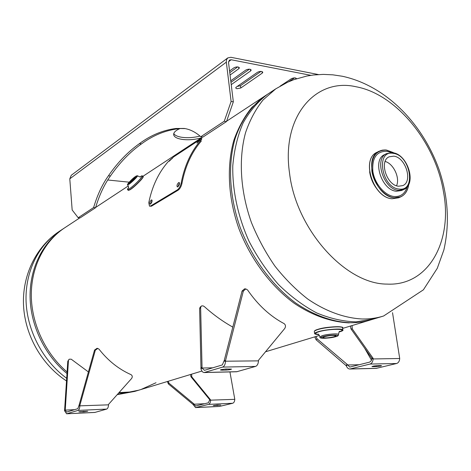 <?xml version="1.0" encoding="UTF-8"?>
<svg xmlns="http://www.w3.org/2000/svg" width="471" height="471" viewBox="0 0 471 471"><rect width="100%" height="100%" fill="white"/><g stroke="black" fill="none" stroke-linecap="round" stroke-linejoin="round"><path stroke-width="0.71" d="M374.145 318.867L356.111 321.864C343.265 321.51 330.118 318.531 316.653 312.915C303.277 305.803 290.554 296.341 278.485 284.525C267.075 271.543 257.225 257.054 248.947 241.064C237.896 216.419 232.333 190.284 232.78 165.874C234.14 150.066 237.584 135.742 243.118 122.907C249.718 111.185 257.843 101.648 267.493 94.294L268.382 93.705M139.504 389.959C132.828 392.037 125.869 393.073 118.627 393.061M66.964 373.491C44.869 355.34 30.586 325.755 30.079 297.06C29.649 268.346 42.714 242.5 63.026 228.912L79.799 217.867M356.094 86.77C396.305 94.076 435.369 142.313 443.447 191.603C452.949 240.881 428.793 286.374 386.897 284.09C345.555 284.237 295.953 229.454 289.524 173.004C281.193 116.284 315.823 77.356 356.094 86.77M398.59 186.216L402.764 185.615C413.191 181.629 405.59 157.155 393.685 156.154L389.093 156.831C378.855 160.982 386.75 185.562 398.59 186.216M396.558 185.751C400.197 177.891 393.52 163.678 385.148 161.447M378.731 191.114C373.744 185.562 370.706 179.098 369.623 171.715M324.378 336.671L322.835 337.501C324.819 338.219 328.658 337.942 334.345 336.677L335.929 335.829C333.927 335.111 330.077 335.393 324.378 336.671M322.164 335.741C327.145 334.145 338.761 333.309 338.514 334.551C338.661 335.487 337.772 336.188 335.835 336.653C328.152 338.525 318.602 339.008 320.003 336.918L322.164 335.741M317.725 329.412C324.76 327.086 341.304 325.767 342.164 327.451M314.828 333.933L314.61 333.627C314.581 333.103 315.664 332.497 317.872 331.802C325.432 329.329 343.224 328.057 342.841 330.006L342.711 330.354M314.563 331.007L317.648 329.435M318.013 334.169C318.231 333.727 318.896 334.628 319.997 336.877L322.158 335.693C327.139 334.098 338.755 333.262 338.508 334.504L338.508 334.528M318.737 334.598C313.615 334.322 313.333 333.397 317.884 331.82C329.235 328.175 351.908 328.352 339.356 331.914L339.102 331.984M130.284 182.183C132.804 180.228 134.359 178.686 134.947 177.543L134.294 177.814C131.786 179.769 130.231 181.311 129.649 182.448L130.284 182.183M137.196 175.76L137.485 175.76C138.197 176.077 131.715 182.542 128.854 184.355L127.706 184.567M140.364 176.707C147.011 172.174 135.318 185.015 129.266 188.853C127.199 190.143 126.923 189.772 128.442 187.746C126.934 189.766 127.211 190.131 129.272 188.847C135.318 185.015 146.999 172.192 140.358 176.713L140.358 176.713M130.179 189.695L128.542 190.378M142.931 177.031C143.773 177.726 134.388 187.069 130.237 189.654M200.022 136.095C193.922 137.632 188.011 138.056 182.283 137.361C177.75 136.708 174.912 135.442 173.758 133.57M201.282 137.885C194.912 139.646 188.653 140.164 182.507 139.44C177.067 138.633 174.117 137.037 173.646 134.647C173.54 132.492 175.654 130.461 179.999 128.554M236.854 88.713L235.659 87.959L236.165 87.176L257.555 72.234C260.027 71.133 261.776 71.145 262.812 72.257L262.241 73.129L240.781 87.995L236.854 88.713M108.442 175.777C102.313 184.349 97.373 194.941 93.611 207.558L95.56 207.723C99.328 195.124 104.285 184.544 110.426 175.983L108.442 175.777C117.656 162.471 127.977 151.762 139.392 143.655C150.814 135.183 163.031 130.12 176.054 128.471L184.249 128.453C190.037 129.325 195.547 132.098 200.776 136.761L224.267 121.241L231.108 101.453L233.333 101.824L228.535 62.584L229.383 60.1L231.173 59.746L310.884 75.336M95.56 207.723L80.105 217.89L78.186 217.743L93.611 207.558M71.262 175.283L69.785 178.833L72.169 209.989L78.186 217.743M129.172 182.177L107.712 179.987M318.39 74.553L230.872 57.291L227.781 57.904L226.545 59.676L226.292 61.778L231.108 101.453M229.56 71.003L234.016 67.753C236.53 66.617 238.32 66.641 239.403 67.812L238.862 68.678L230.054 75.042M230.761 80.8L245.886 70.014C248.376 68.896 250.148 68.907 251.202 70.055L250.649 70.921L231.232 84.65M280.168 86.099L291.431 78.681C293.845 77.633 295.541 77.627 296.506 78.651L296.512 78.734M237.672 66.917L229.766 72.658M249.436 69.178L230.949 82.319M261.005 71.404L240.493 85.687L237.172 86.476M294.569 77.868L288.629 81.771M200.776 136.761L202.948 137.061L226.48 121.577L224.267 121.241M226.48 121.577L233.333 101.824M185.074 128.589L176.054 128.471M178.179 128.771C165.127 130.414 152.881 135.46 141.441 143.92L139.392 143.655M141.441 143.92C129.996 152.009 119.658 162.701 110.426 175.983M78.845 411.801L87.718 411.248L83.697 411.878L78.845 411.801M88.407 371.937L71.198 359.185L69.213 359.208L67.8 361.21L64.562 410.765L66.599 413.797L77.974 410.424C79.028 409.953 79.646 408.51 79.817 406.09L79.84 405.449L79.069 405.231L94.536 350.077L97.032 348.31M68.89 359.473L68.454 360.515L65.233 410.111L66.558 412.084L77.845 408.687L79.069 405.231M79.84 405.449L95.325 350.218L97.785 348.44L99.022 349.188C108.077 360.727 118.757 369.217 131.068 374.663C132.445 375.628 132.622 376.912 131.603 378.496L108.566 404.348L108.542 404.836C108.377 407.209 107.741 408.628 106.652 409.093L94.877 412.437L66.599 413.797M64.45 410.188L65.122 409.535M220.817 405.101L213.216 405.619L217.155 404.995L220.817 405.101M167.435 381.498L168.33 383.889L193.063 404.418L195.547 407.598L208.559 404.377C209.76 403.935 210.449 402.605 210.608 400.385L210.625 399.932L209.742 399.738L190.92 376.712L190.531 374.498M210.625 399.932L191.797 376.877L191.591 374.18M168.106 381.292L169.065 383.253L193.828 403.812L195.477 406.026L208.388 402.787L209.742 399.738M229.942 371.925L234.793 399.331C234.629 401.51 233.934 402.823 232.709 403.258L219.451 406.449L195.547 407.598M193.063 404.418L193.828 403.812M204.62 403.735L193.934 404.224L193.169 404.836M380.692 366.067L376.247 366.65L371.955 366.597C372.702 366.161 374.48 365.849 377.271 365.661L380.562 365.59L381.551 365.714L380.692 366.067M392.526 312.685L399.714 358.508C399.496 361.21 398.454 362.876 396.57 363.506L376.17 368.387L349.882 369.023M315.876 336.524L317.183 338.914L347.298 364.483L349.759 367.086L369.723 362.099L371.283 360.692L371.766 358.213L350.924 328.811L350.483 326.038M314.775 336.859L316.065 339.756L346.309 365.79C347.08 367.863 348.257 368.94 349.841 369.023L370.012 364.054C371.872 363.412 372.908 361.71 373.126 358.949L371.749 358.778L373.138 358.755M371.489 360.203L364.66 348.193M346.138 365.29L347.298 364.483M399.714 358.508L373.126 358.949L373.15 358.384L371.766 358.213M373.15 358.384L352.29 328.935L352.061 325.561M221.011 369.653L225.886 369.005L231.508 369.105C230.849 369.576 229.024 369.9 226.045 370.076L221.941 370.165L220.41 369.976L221.011 369.653M232.804 327.11C222.818 321.522 213.351 314.699 204.408 306.639L203.184 305.909L201.723 305.879L200.146 307.174L199.616 308.552L200.999 368.934C201.676 371.242 202.73 372.443 204.167 372.543L222.589 367.103C224.296 366.397 225.262 364.501 225.491 361.422L225.521 360.609L224.261 360.415L242.059 291.025L244.567 288.853M201.158 306.227L200.634 307.61L202.053 368.039L204.461 370.336L222.347 364.919L224.261 360.415M225.521 360.609L243.336 291.09L245.803 288.911L247.581 289.965C257.973 305.025 270.154 316.247 284.125 323.63C285.691 324.908 285.891 326.527 284.737 328.487L258.514 360.25L258.491 360.868C258.261 363.877 257.278 365.732 255.529 366.42L236.642 371.76L204.208 372.543M200.811 368.216L201.865 367.327M172.074 158.409L169.254 161.235L172.074 158.409L172.292 158.65M199.828 140.193C198.173 141.424 197.202 142.395 196.913 143.107L199.828 140.193L200.075 140.47M179.486 182.913L177.755 186.852M178.633 182.613C177.096 184.22 176.649 185.651 177.29 186.905L177.855 186.799C179.345 185.191 179.792 183.761 179.204 182.507L178.633 182.613L179.392 182.966M152.08 200.322L150.514 204.084M151.309 200.01C149.872 201.564 149.454 202.948 150.055 204.161L150.543 204.067C151.939 202.512 152.357 201.129 151.803 199.916L151.309 200.01L152.051 200.34M177.39 189.866L150.661 205.933L149.49 206.139L148.777 202.689C152.127 186.28 158.597 172.61 168.176 161.683L173.805 156.784L200.622 139.163C202.253 138.121 202.283 138.521 200.699 140.376C190.979 151.633 184.479 165.827 181.211 182.96C180.505 186.151 179.233 188.453 177.39 189.866L178.168 190.166L151.415 206.216L149.507 206.145M150.661 205.933L151.415 206.216M200.699 140.376L201.3 141.029C191.656 152.21 185.215 166.304 181.977 183.301C181.276 186.469 180.01 188.759 178.168 190.166M181.211 182.96L181.977 183.301M59.634 231.149L58.863 231.65C38.016 245.579 24.886 272.462 26.093 301.923C27.371 331.366 43.226 361.151 66.635 378.26M156.013 382.74L140.964 389.517L138.48 390.241L129.525 392.025L119.028 392.608M67.065 371.96C45.393 353.515 31.586 324.019 31.304 295.558C31.115 267.086 44.15 241.552 64.297 228.076L58.863 231.65C35.661 247.175 21.966 276.094 23.55 305.885C25.216 335.693 41.795 364.742 66.452 380.927M117.409 394.427L134.73 391.407L201.906 371.054M275.741 88.86L287.61 82.231L293.869 79.652L306.821 76.037L313.433 74.995L323.289 74.389L332.856 74.836L342.317 76.249C386.791 85.828 423.323 124.668 439.366 170.473C448.227 197.384 449.728 223.884 443.87 249.977L437.276 268.305L423.4 289.818L383.612 316C376.953 318.09 369.906 319.091 362.47 319.002C344.672 318.16 325.814 311.402 307.716 299.008C295.888 289.777 284.943 278.791 274.881 266.05C265.532 252.503 257.714 237.996 251.426 222.542C240.298 191.22 238.397 158.751 245.591 132.539C249.901 120.005 255.729 109.142 263.083 99.946L275.741 88.86L265.038 95.907C251.596 105.622 241.146 120.399 234.923 139.204C227.681 165.115 229.442 197.137 240.369 227.982C252.173 258.585 272.356 285.72 295.953 303.189C314.181 315.399 332.291 321.923 350.283 322.747C357.677 322.812 364.695 321.805 371.331 319.721L382.417 316.365M265.927 95.325L251.897 107.347C244.296 116.761 238.279 127.741 233.851 140.287C226.457 166.422 228.164 198.203 238.921 228.706C250.554 258.968 270.495 285.791 294.092 303.206C312.049 315.358 331.031 322.07 349.288 322.888M399.055 189.054C381.433 187.788 375.44 149.76 393.232 153.369C410.394 155.024 416.605 191.815 399.055 189.054M386.567 153.634L392.702 152.722C407.709 154.176 417.118 184.143 403.641 189.583L398.501 190.325C383.712 189.566 373.809 158.851 386.567 153.634L384.707 154.553M403.482 189.654L401.592 190.496L396.447 191.238C381.675 190.49 371.802 159.846 384.56 154.629L384.695 154.559M407.221 186.793C405.054 193.687 400.697 196.931 394.15 196.525C384.842 195.6 374.716 183.772 372.867 171.491C371.896 157.873 376.553 151.144 386.838 151.303L391.16 152.598M408.592 185.303C407.568 190.985 404.96 194.829 400.774 196.837L394.339 197.773C384.536 196.79 373.856 184.314 371.913 171.367C370.895 157.008 375.805 149.925 386.644 150.108L393.285 152.551M408.722 184.397C407.144 193.628 402.352 198.079 394.345 197.749C375.517 196.937 362.894 157.932 379.114 151.226L382.693 150.078L386.055 150.019L393.962 152.969M400.574 196.925L398.566 197.802L392.131 198.738C373.326 197.92 360.745 159.015 376.959 152.304L377.147 152.21M323.012 336.671C329.688 334.581 343.029 334.616 335.682 336.677C329.094 338.72 315.87 338.731 323.012 336.671M317.578 329.641C325.125 327.145 342.912 325.885 342.529 327.857C345.537 326.22 326.303 326.309 317.684 329.417C315.476 330.053 314.357 330.742 314.322 331.484C314.287 330.954 315.376 330.342 317.578 329.641M318.414 334.369C314.61 334.004 314.681 333.156 318.626 331.825C328.681 328.575 349.523 328.493 339.356 331.684M129.019 183.566C125.227 186.133 132.057 178.709 135.554 176.448C139.416 173.799 132.545 181.294 129.019 183.566M129.99 189.63L128.224 190.337L130.214 189.678C135.424 186.481 145.298 175.707 142.919 176.719C144.026 177.22 134.294 186.946 129.99 189.63M142.919 176.719L142.213 175.954C143.314 176.448 133.581 186.175 129.278 188.865L127.511 189.572L128.224 190.337M228.529 61.713L231.173 59.746M238.862 68.678L238.667 67.123M250.649 70.921L250.448 69.367M262.241 73.129L262.041 71.58M240.781 87.995L240.493 85.687M295.817 78.969L295.682 78.003M69.785 178.833L226.327 62.16M95.325 350.218L94.536 350.077M79.04 405.867L108.542 404.836M77.974 410.424L106.652 409.093M66.835 413.762L95.124 412.402M80.129 412.048L80.094 411.56M83.697 411.878L83.655 411.271M67.8 361.21L68.454 360.515M74.548 409.688L65.233 410.111L64.562 410.765M217.325 405.543L217.261 404.989M191.797 376.877L190.92 376.712M234.793 399.331L209.725 400.191M232.709 403.258L208.559 404.377M168.33 383.889L169.065 383.253M219.727 406.408L195.818 407.556M214.334 405.684L214.293 405.307M376.247 366.65L376.105 365.732M359.267 364.737L347.463 364.984L346.309 365.79M316.065 339.756L317.183 338.914M376.753 368.316L350.418 368.952M396.57 363.506L370.012 364.054M372.961 366.721L372.885 366.226M352.29 328.935L350.924 328.811M243.336 291.09L242.059 291.025M224.231 361.222L258.491 360.868M222.589 367.103L255.529 366.42M204.691 372.467L237.184 371.678M221.941 370.165L221.859 369.447M226.045 370.076L225.927 368.999M199.616 308.552L200.634 307.61M212.786 367.816L202.053 368.039L200.999 368.934M265.503 351.784L319.473 335.434M342.611 328.422L370.141 320.086M95.648 207.434L128.336 185.91M142.689 176.466L202.607 137.014M226.61 121.212L267.493 94.294M117.202 394.657L134.73 391.407M393.98 152.975L386.638 150.096L384.919 149.943L381.11 150.426L376.959 152.304C360.656 159.139 373.215 197.885 392.06 198.75L398.566 197.802M408.734 184.379C407.857 190.537 405.207 194.688 400.774 196.837M342.841 330.006L342.529 327.857M314.61 333.627L314.322 331.484M338.508 334.504C338.961 332.055 339.35 331.013 339.685 331.384M137.508 175.86L135.642 176.372C131.391 179.251 125.992 185.533 127.776 184.885M137.485 175.76C139.504 176.89 140.57 177.178 140.682 176.631L139.969 177.049M127.676 184.85C128.654 186.946 128.866 188.023 128.318 188.088L128.33 188.059M71.227 175.312L227.781 57.904M97.785 348.44L96.997 348.305M245.803 288.911L244.526 288.853"/></g></svg>
